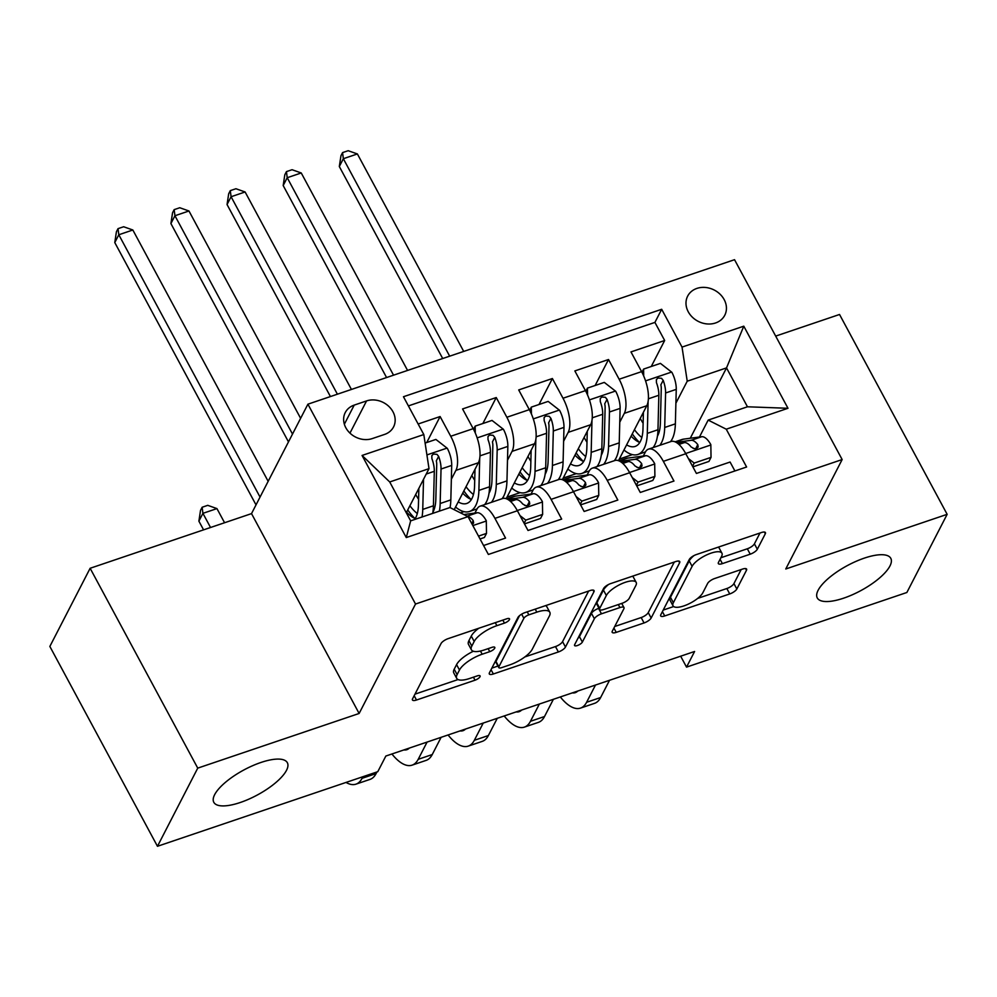 <?xml version="1.0" encoding="UTF-8"?>
<svg xmlns="http://www.w3.org/2000/svg" width="997" height="997" viewBox="0 0 997 997"><rect width="100%" height="100%" fill="white"/><g stroke="black" fill="none" stroke-linecap="round" stroke-linejoin="round"><path stroke-width="1.5" d="M509.417 619.648A4.487 1.52 151.7 0 0 509.517 618.838A4.487 1.52 151.7 0 0 506.675 618.813L448.127 638.641A6.406 2.181 151.7 0 0 441.035 643.576L412.571 698.822A6.406 2.181 151.7 0 0 412.446 699.981A6.406 2.181 151.7 0 0 416.497 700.019L475.046 680.191A4.487 1.52 151.7 0 0 480.006 676.739A4.487 1.52 151.7 0 0 480.093 675.916A4.487 1.52 151.7 0 0 477.251 675.891L469.687 678.459A20.488 6.979 151.7 0 1 456.701 678.359A20.488 6.979 151.7 0 1 457.112 674.608L459.48 670.009A20.488 6.979 151.7 0 1 482.174 654.219L489.751 651.652A4.487 1.52 151.7 0 0 494.711 648.2A4.487 1.52 151.7 0 0 494.799 647.377A4.487 1.52 151.7 0 0 491.97 647.352L484.392 649.919A20.488 6.979 151.7 0 1 471.407 649.807A20.488 6.979 151.7 0 1 471.818 646.068L474.186 641.47A20.488 6.979 151.7 0 1 496.88 625.667L504.457 623.113A4.487 1.52 151.7 0 0 509.417 619.648M818.113 590.299A41.762 14.207 151.7 0 0 817.266 597.926A41.762 14.207 151.7 0 0 852.198 594.835A41.762 14.207 151.7 0 0 889.96 565.96A41.762 14.207 151.7 0 0 890.795 558.332A41.762 14.207 151.7 0 0 855.875 561.423A41.762 14.207 151.7 0 0 818.113 590.299M214.654 794.659A41.762 14.207 151.7 0 0 213.807 802.298A41.762 14.207 151.7 0 0 248.739 799.195A41.762 14.207 151.7 0 0 286.5 770.332A41.762 14.207 151.7 0 0 287.348 762.705A41.762 14.207 151.7 0 0 252.415 765.796A41.762 14.207 151.7 0 0 214.654 794.659M696.903 288.407A20.875 17.585 27.3 0 0 687.656 296.134A20.875 17.585 27.3 0 0 692.404 317.22A20.875 17.585 27.3 0 0 715.522 322.978A20.875 17.585 27.3 0 0 724.769 315.251A20.875 17.585 27.3 0 0 720.021 294.165A20.875 17.585 27.3 0 0 696.903 288.407M750.23 554.182A6.406 2.181 151.7 0 0 757.321 549.247L765.31 533.756A6.406 2.181 151.7 0 0 765.434 532.585A6.406 2.181 151.7 0 0 761.372 532.548L696.355 554.569A6.406 2.181 151.7 0 0 689.263 559.504L660.799 614.75A6.406 2.181 151.7 0 0 660.675 615.922A6.406 2.181 151.7 0 0 664.725 615.947L729.742 593.938A6.406 2.181 151.7 0 0 736.833 589.003L746.479 570.272A6.406 2.181 151.7 0 0 746.616 569.1A6.406 2.181 151.7 0 0 742.553 569.075L714.724 578.497A6.406 2.181 151.7 0 0 707.633 583.432L702.86 592.717A17.136 5.832 151.7 0 1 687.357 604.556A17.136 5.832 151.7 0 1 673.037 605.827A17.136 5.832 151.7 0 1 673.374 602.699L692.117 566.333A17.136 5.832 151.7 0 1 707.608 554.482A17.136 5.832 151.7 0 1 721.94 553.223A17.136 5.832 151.7 0 1 721.591 556.351L718.476 562.408A6.406 2.181 151.7 0 0 718.339 563.579A6.406 2.181 151.7 0 0 722.401 563.617L750.23 554.182L747.314 548.786A6.406 2.181 151.7 0 0 754.405 543.851L759.988 533.021M785.761 568.988L947.15 514.327L906.871 592.492L686.534 667.118L694.597 651.477L385.851 756.038L377.788 771.678L157.464 846.291L197.742 768.126L359.132 713.466L415.525 604.032L842.153 459.555L785.761 568.988M593.938 591.794A6.406 2.181 151.7 0 0 594.075 590.623A6.406 2.181 151.7 0 0 590.012 590.585L524.995 612.607A6.406 2.181 151.7 0 0 517.904 617.542L489.44 672.788A6.406 2.181 151.7 0 0 489.303 673.96A6.406 2.181 151.7 0 0 493.365 673.984L558.382 651.963A6.406 2.181 151.7 0 0 565.473 647.028L593.938 591.794L593.028 590.087M610.675 583.594L675.692 561.573A6.406 2.181 151.7 0 1 679.755 561.598A6.406 2.181 151.7 0 1 679.618 562.769L651.153 618.015A6.406 2.181 151.7 0 1 644.062 622.951L616.233 632.372A6.406 2.181 151.7 0 1 612.183 632.335A6.406 2.181 151.7 0 1 612.308 631.176L623.86 608.768A6.406 2.181 151.7 0 0 623.985 607.597A6.406 2.181 151.7 0 0 619.922 607.559L601.465 613.816A6.406 2.181 151.7 0 0 594.374 618.751L582.36 642.08A4.487 1.52 151.7 0 1 578.297 645.171A4.487 1.52 151.7 0 1 574.559 645.508A4.487 1.52 151.7 0 1 574.646 644.685L603.584 588.529A6.406 2.181 151.7 0 1 610.675 583.594M651.265 366.485L664.663 340.5L630.976 351.916L641.594 371.632L619.137 379.234A26.096 10.905 71.3 0 1 624.321 413.344L619.76 422.205M595.134 385.503L608.519 359.518L574.845 370.921L585.451 390.637L563.006 398.239A26.096 10.905 71.3 0 1 568.19 432.362L563.629 441.21M538.991 404.508L552.388 378.524L518.702 389.939L529.32 409.655L506.862 417.257A26.096 10.905 71.3 0 1 512.059 451.367L507.485 460.228M482.86 423.526L496.244 397.541L462.571 408.944L473.189 428.66A26.096 10.905 71.3 0 1 478.373 462.77L454.196 509.691M483.57 545.521L505.554 538.081L494.936 518.365A26.096 10.905 71.3 0 0 480.118 506.152A26.096 10.905 71.3 0 0 476.865 509.268L474.908 513.069M480.118 506.152L502.575 498.55A26.096 10.905 71.3 0 1 517.393 510.763L528.011 530.479L561.685 519.076L551.079 499.36A26.096 10.905 71.3 0 0 536.261 487.147A26.096 10.905 71.3 0 0 532.996 490.262L531.04 494.051M536.261 487.147L558.706 479.545A26.096 10.905 -108.7 0 1 573.524 491.758L584.142 511.473L617.828 500.058L607.21 480.342A26.096 10.905 71.3 0 0 592.392 468.129A26.096 10.905 71.3 0 0 589.127 471.245L587.171 475.046M592.392 468.129L614.85 460.527A26.096 10.905 -108.7 0 1 629.668 472.74L640.273 492.456L673.96 481.053L663.341 461.337A26.096 10.905 71.3 0 0 648.524 449.124A26.096 10.905 71.3 0 0 645.271 452.239L643.314 456.028M641.594 371.632A26.096 10.905 -108.7 0 1 646.779 405.742L618.476 460.664M585.451 390.637A26.096 10.905 -108.7 0 1 590.648 424.747L562.345 479.682M529.32 409.655A26.096 10.905 -108.7 0 1 534.504 443.765L506.202 498.687M372.242 438.593L384.593 434.418A20.227 17.036 27.3 0 0 393.553 426.928A20.227 17.036 27.3 0 0 388.942 406.502A20.227 17.036 27.3 0 0 366.56 400.919L354.209 405.106A20.227 17.036 27.3 0 0 345.249 412.584A20.227 17.036 27.3 0 0 349.847 433.01A20.227 17.036 27.3 0 0 372.242 438.593M415.525 604.032L307.911 404.184L734.54 259.694L842.153 459.555M664.663 340.5L654.917 322.405L661.684 309.282L403.461 396.731L423.812 434.542L429.009 468.652L406.29 512.745M661.684 309.282L682.035 347.093L743.787 326.181L787.991 408.284L726.252 429.196L746.603 467.007L488.38 554.457L468.029 516.645L406.278 537.557L362.061 455.455L423.812 434.542M426.728 442.531L440.113 416.547L450.731 436.262A26.096 10.905 71.3 0 1 455.916 470.385L451.354 479.233M734.901 470.97L730.091 462.035L696.417 473.45L685.799 453.735A26.096 10.905 -108.7 0 0 670.981 441.521L648.524 449.124M496.244 397.541L506.862 417.257M552.388 378.524L563.006 398.239M608.519 359.518L619.137 379.234M654.917 322.405L408.396 405.904M440.113 416.547L418.142 423.999M690.273 438.244L726.526 367.893L687.232 381.203L675.891 403.187M429.009 468.652L389.715 481.962L410.652 520.858L449.946 507.548L468.029 516.645M359.132 713.466L251.518 513.617L90.129 568.278L197.742 768.126M90.129 568.278L49.85 646.442L157.464 846.291M947.15 514.327L839.536 314.479L775.678 336.101M251.518 513.617L307.911 404.184M680.664 656.2L686.534 667.118M699.445 437.022L708.169 420.098L747.463 406.788L726.526 367.893L743.787 326.181M460.477 512.844L464.004 511.66M507.037 497.079L520.135 492.643M563.168 478.074L576.278 473.637M726.252 429.196L708.169 420.098M687.232 381.203L682.035 347.093M619.299 459.056L632.41 454.62M389.715 481.962L362.061 455.455M410.652 520.858L406.278 537.557M787.991 408.284L747.463 406.788M478.797 628.247A20.488 6.979 151.7 0 0 471.282 636.061L474.186 641.47M471.407 649.807L468.503 644.411A20.488 6.979 151.7 0 1 468.914 640.672L471.282 636.061M473.351 651.253A20.488 6.979 151.7 0 0 456.576 664.613L459.48 670.009M456.701 678.359L453.785 672.95A20.488 6.979 151.7 0 1 454.196 669.211L456.576 664.613M414.976 694.149L458.047 679.555M524.808 656.948L555.479 646.567A6.406 2.181 151.7 0 0 562.57 641.632L588.629 591.059M491.845 668.115L497.952 666.046M528.846 614.85A4.487 1.52 151.7 0 0 523.874 618.302L498.886 666.794A4.487 1.52 151.7 0 0 498.799 667.616A4.487 1.52 151.7 0 0 501.641 667.641L509.629 664.937A20.488 6.979 151.7 0 0 532.323 649.134L549.397 615.996A20.488 6.979 151.7 0 0 549.808 612.245A20.488 6.979 151.7 0 0 536.835 612.146L528.846 614.85L527.226 611.846M498.799 667.616L495.895 662.207A4.487 1.52 151.7 0 1 495.983 661.397L519.549 615.648M549.808 612.245L546.904 606.849A20.488 6.979 151.7 0 0 545.558 605.64M674.308 562.034L648.249 612.619L651.153 618.015M614.713 626.502L641.158 617.554A6.406 2.181 151.7 0 0 648.249 612.619M598.973 608.27L598.561 608.419A6.406 2.181 151.7 0 0 591.47 613.354L579.444 636.672L582.36 642.08M577.948 638.279A4.487 1.52 151.7 0 0 579.444 636.672M635.837 585.513A17.136 5.832 151.7 0 0 636.173 582.385A17.136 5.832 151.7 0 0 621.854 583.656A17.136 5.832 151.7 0 0 606.35 595.496L599.758 608.32A6.406 2.181 151.7 0 0 599.621 609.491A6.406 2.181 151.7 0 0 603.683 609.516L622.14 603.272A6.406 2.181 151.7 0 0 629.232 598.337L635.837 585.513M636.173 582.385L633.269 576.989A17.136 5.832 151.7 0 0 632.522 576.191M608.544 584.491A17.136 5.832 151.7 0 0 603.447 590.099L606.35 595.496M599.621 609.491L596.717 604.082A6.406 2.181 151.7 0 1 596.842 602.911L603.447 590.099M720.881 557.747L747.314 548.786M721.94 553.223L719.036 547.814A17.136 5.832 151.7 0 0 718.401 547.104M693.924 555.628A17.136 5.832 151.7 0 0 689.214 560.925L692.117 566.333M673.037 605.827L670.121 600.431A17.136 5.832 151.7 0 1 670.47 597.303L689.214 560.925M697.651 598.412L726.838 588.529A6.406 2.181 151.7 0 0 733.929 583.594L741.17 569.536M663.204 610.077L673.66 606.537M418.865 488.331L418.441 504.956A41.425 17.323 71.3 0 1 414.553 519.524M423.526 479.283L422.753 509.405A49.912 20.862 71.3 0 1 422.018 517.007M425.108 443.079L435.888 439.428L447.317 448.338A17.285 7.228 71.3 0 1 451.703 465.412L450.831 499.896A49.912 20.862 71.3 0 1 450.058 507.598M418.59 499.298A41.425 17.323 71.3 0 1 415.687 494.5M439.415 511.112A49.912 20.862 -108.7 0 0 440.163 503.51L441.035 469.026A17.285 7.228 -108.7 0 0 438.63 456.377L436.96 454.333L433.359 454.059L431.813 455.704L431.9 458.657A17.285 7.228 71.3 0 1 434.306 471.307L433.421 505.791A49.912 20.862 71.3 0 1 432.686 513.393M407.736 509.928A49.912 20.862 -108.7 0 0 414.839 518.365M406.589 512.159A41.425 17.323 -108.7 0 0 415.25 518.527M438.63 456.377L436.312 460.876A8.811 3.676 71.3 0 1 436.723 464.577L435.839 499.061A41.425 17.323 71.3 0 1 432.872 512.259M417.307 513.555A41.425 17.323 71.3 0 1 409.892 505.728M268.156 481.314L132.838 229.995L118.805 234.756L114.78 242.57L256.017 504.881M260.043 497.067L118.805 234.756L118.02 228.649L123.64 226.755L132.838 229.995M114.78 242.57L116.412 231.778L118.02 228.649M478.51 536.124L486.499 533.42L486.287 520.708A17.285 7.228 -108.7 0 0 477.202 512.757L463.854 514.539M480.043 538.953L484.405 537.483L486.499 533.42M346.021 782.433A48.928 20.463 -108.7 0 0 355.954 784.153A48.928 20.463 -108.7 0 0 362.061 778.321L362.883 776.725M355.954 784.153L369.987 779.405A48.928 20.463 -108.7 0 0 376.093 773.572L376.928 771.977M472.254 524.497L473.637 523.001L473.239 520.658A17.285 7.228 -108.7 0 0 467.493 516.384M224.574 522.74L216.947 508.595L202.914 513.343L198.889 521.169L203.575 529.856M210.541 527.5L202.914 513.343L202.142 507.249L207.75 505.342L216.947 508.595M198.889 521.169L200.522 510.377L202.142 507.249M474.996 469.325L474.572 485.95A41.425 17.323 71.3 0 1 466.77 503.46A41.425 17.323 71.3 0 1 458.209 501.902M479.707 458.421L478.896 490.399A49.912 20.862 71.3 0 1 469.487 511.486A49.912 20.862 71.3 0 1 455.567 507.037M473.538 429.321L475.183 426.118L492.02 420.422L503.448 429.321A17.285 7.228 71.3 0 1 507.847 446.407L506.962 480.89A49.912 20.862 71.3 0 1 502.052 498.724M474.722 480.28A41.425 17.323 71.3 0 1 471.818 475.494M475.183 426.118L475.295 433.034M491.396 502.338A49.912 20.862 -108.7 0 0 496.294 484.505L497.179 450.021A17.285 7.228 -108.7 0 0 494.774 437.371L493.091 435.315L489.502 435.041L487.957 436.698L488.032 439.652A17.285 7.228 71.3 0 1 490.437 452.302L489.564 486.785A49.912 20.862 71.3 0 1 484.654 504.619M463.867 490.923A49.912 20.862 -108.7 0 0 470.97 499.36M462.72 493.141A41.425 17.323 -108.7 0 0 471.382 499.522M494.774 437.371L492.456 441.87A8.811 3.676 71.3 0 1 492.854 445.572L491.982 480.055A41.425 17.323 71.3 0 1 489.004 493.253M473.45 494.537A41.425 17.323 71.3 0 1 466.035 486.723M300.62 418.329L188.969 210.99L174.936 215.738L170.911 223.565L288.482 441.895M292.507 434.081L174.936 215.738L174.163 209.644L179.772 207.737L188.969 210.99M170.911 223.565L172.556 212.76L174.163 209.644M531.139 450.308L530.716 466.932A41.425 17.323 71.3 0 1 522.902 484.442A41.425 17.323 71.3 0 1 514.34 482.897M535.85 439.403L535.028 471.382A49.912 20.862 71.3 0 1 525.631 492.481A49.912 20.862 71.3 0 1 511.698 488.032M529.669 410.315L531.314 407.112L548.163 401.405L559.591 410.315A17.285 7.228 71.3 0 1 563.978 427.389L563.093 461.873A49.912 20.862 71.3 0 1 558.195 479.719M530.853 461.275A41.425 17.323 71.3 0 1 527.961 456.476M531.314 407.112L531.426 414.017M547.527 483.333A49.912 20.862 -108.7 0 0 552.438 465.487L553.31 431.003A17.285 7.228 -108.7 0 0 550.905 418.354L549.222 416.31L545.633 416.036L544.088 417.681L544.175 420.634A17.285 7.228 71.3 0 1 546.58 433.284L545.695 467.767A49.912 20.862 71.3 0 1 540.785 485.614M520.01 471.905A49.912 20.862 -108.7 0 0 527.114 480.342M518.864 474.136A41.425 17.323 -108.7 0 0 527.513 480.504M550.905 418.354L548.587 422.853A8.811 3.676 71.3 0 1 548.998 426.554L548.113 461.038A41.425 17.323 71.3 0 1 545.147 474.236M529.581 475.532A41.425 17.323 71.3 0 1 522.166 467.718M351.43 389.441L245.112 191.972L231.08 196.733L227.054 204.547L330.431 396.557M337.397 394.189L231.08 196.733L230.295 190.626L235.915 188.732L245.112 191.972M227.054 204.547L228.687 193.754L230.295 190.626M587.27 431.302L586.847 447.927A41.425 17.323 71.3 0 1 579.045 465.437A41.425 17.323 71.3 0 1 570.483 463.879M591.981 420.398L591.171 452.376A49.912 20.862 71.3 0 1 581.762 473.463A49.912 20.862 71.3 0 1 567.829 469.014M585.8 391.298L587.457 388.095L604.294 382.399L615.722 391.298A17.285 7.228 71.3 0 1 620.109 408.384L619.237 442.867A49.912 20.862 71.3 0 1 614.326 460.701M586.996 442.257A41.425 17.323 71.3 0 1 584.092 437.471M587.457 388.095L587.569 395.011M603.659 464.315A49.912 20.862 -108.7 0 0 608.569 446.482L609.454 411.998A17.285 7.228 -108.7 0 0 607.036 399.348L605.366 397.292L601.764 397.018L600.219 398.675L600.306 401.629A17.285 7.228 71.3 0 1 602.711 414.278L601.827 448.762A49.912 20.862 71.3 0 1 596.929 466.596M576.141 452.9A49.912 20.862 -108.7 0 0 583.245 461.337M574.995 455.118A41.425 17.323 -108.7 0 0 583.656 461.499M607.036 399.348L604.718 403.847A8.811 3.676 71.3 0 1 605.129 407.549L604.244 442.032A41.425 17.323 71.3 0 1 601.278 455.23M585.713 456.514A41.425 17.323 71.3 0 1 578.297 448.7M407.574 370.435L301.244 172.967L287.211 177.715L283.185 185.542L386.574 377.539M393.541 375.184L287.211 177.715L286.438 171.621L292.046 169.714L301.244 172.967M283.185 185.542L284.818 174.749L286.438 171.621M643.401 412.284L642.978 428.909A41.425 17.323 71.3 0 1 635.176 446.419A41.425 17.323 71.3 0 1 626.615 444.874M648.112 401.38L647.302 433.359A49.912 20.862 71.3 0 1 637.893 454.458A49.912 20.862 71.3 0 1 623.972 450.008M641.943 372.292L643.588 369.089L660.425 363.382L671.866 372.292A17.285 7.228 71.3 0 1 676.253 389.366L675.368 423.85A49.912 20.862 71.3 0 1 670.47 441.696M643.127 423.251A41.425 17.323 71.3 0 1 640.224 418.453M643.588 369.089L643.701 375.994M659.802 445.31A49.912 20.862 -108.7 0 0 664.7 427.464L665.585 392.98A17.285 7.228 -108.7 0 0 663.179 380.331L661.497 378.287L657.908 378.013L656.362 379.658L656.437 382.611A17.285 7.228 71.3 0 1 658.843 395.261L657.97 429.744A49.912 20.862 71.3 0 1 653.06 447.591M632.272 433.882A49.912 20.862 -108.7 0 0 639.376 442.319M631.126 436.113A41.425 17.323 -108.7 0 0 639.787 442.481M663.179 380.331L660.861 384.83A8.811 3.676 71.3 0 1 661.26 388.531L660.388 423.015A41.425 17.323 71.3 0 1 657.409 436.212M641.856 437.509A41.425 17.323 71.3 0 1 634.441 429.695M463.705 351.418L357.387 153.949L343.342 158.71L339.316 166.524L442.705 358.534M449.672 356.166L343.342 158.71L342.569 152.603L348.177 150.709L357.387 153.949M339.316 166.524L340.962 155.731L342.569 152.603M519.998 515.599L525.793 520.11L542.63 514.402L542.43 501.703A17.285 7.228 -108.7 0 0 533.333 493.739L515.187 496.17A49.912 20.862 -108.7 0 0 513.53 496.568L506.688 498.874M524.472 523.911L540.536 518.465L542.63 514.402M391.921 753.981A48.928 20.463 -108.7 0 0 412.085 765.148A48.928 20.463 -108.7 0 0 418.204 759.315L427.077 742.08M412.085 765.148L426.118 760.387A48.928 20.463 -108.7 0 0 432.237 754.555L441.11 737.331M509.405 500.519L515.935 499.634A17.285 7.228 71.3 0 1 522.64 503.934L525.868 505.803L528.285 505.529L529.768 503.996L529.382 501.653A17.285 7.228 -108.7 0 0 522.665 497.353L507.685 499.36M524.796 505.504L525.107 505.454A8.811 3.676 71.3 0 1 526.653 505.865M409.331 748.086A32.627 13.634 71.3 0 1 406.851 749.694A32.627 13.634 71.3 0 1 403.91 749.931M525.793 520.11L524.148 523.3M576.129 496.581L581.924 501.092L598.761 495.397L598.561 482.685A17.285 7.228 -108.7 0 0 589.464 474.734L571.331 477.164A49.912 20.862 -108.7 0 0 569.661 477.551L562.831 479.869M580.603 504.893L596.667 499.46L598.761 495.397M448.064 734.976A48.928 20.463 -108.7 0 0 468.216 746.13A48.928 20.463 -108.7 0 0 474.335 740.297L483.221 723.074M468.216 746.13L482.249 741.382A48.928 20.463 -108.7 0 0 488.368 735.549L497.254 718.314M565.536 481.501L572.066 480.629A17.285 7.228 71.3 0 1 578.783 484.916L581.999 486.785L584.429 486.524L585.912 484.978L585.513 482.635A17.285 7.228 -108.7 0 0 578.808 478.348L563.816 480.355M580.927 486.486L581.239 486.449A8.811 3.676 71.3 0 1 582.796 486.86M465.462 729.081A32.627 13.634 71.3 0 1 462.982 730.689A32.627 13.634 71.3 0 1 460.041 730.913M581.924 501.092L580.279 504.295M632.26 477.575L638.055 482.087L654.904 476.379L654.693 463.68A17.285 7.228 -108.7 0 0 645.607 455.729L627.462 458.146A49.912 20.862 -108.7 0 0 625.792 458.545L618.963 460.851M636.747 485.888L652.811 480.442L654.904 476.379M504.195 715.958A48.928 20.463 -108.7 0 0 524.36 727.125A48.928 20.463 -108.7 0 0 530.466 721.292L539.352 704.056M524.36 727.125L538.392 722.376A48.928 20.463 -108.7 0 0 544.512 716.531L553.385 699.308M621.667 462.496L628.197 461.611A17.285 7.228 71.3 0 1 634.915 465.911L638.13 467.78L640.56 467.506L642.043 465.973L641.657 463.63A17.285 7.228 -108.7 0 0 634.939 459.33L619.96 461.337M637.071 467.481L637.382 467.431A8.811 3.676 71.3 0 1 638.927 467.842M521.605 710.063A32.627 13.634 71.3 0 1 519.125 711.671A32.627 13.634 71.3 0 1 516.184 711.908M638.055 482.087L636.41 485.277M688.404 458.558L694.199 463.069L711.035 457.374L710.836 444.662A17.285 7.228 -108.7 0 0 701.738 436.711L683.593 439.141A49.912 20.862 -108.7 0 0 681.936 439.527L675.094 441.845M692.878 466.87L708.942 461.437L711.035 457.374M560.326 696.953A48.928 20.463 -108.7 0 0 580.491 708.107A48.928 20.463 -108.7 0 0 586.61 702.274L595.483 685.051M580.491 708.107L594.524 703.359A48.928 20.463 -108.7 0 0 600.643 697.526L609.516 680.29M677.81 443.478L684.341 442.606A17.285 7.228 71.3 0 1 691.046 446.893L694.273 448.762L696.691 448.5L698.187 446.968L697.788 444.612A17.285 7.228 -108.7 0 0 691.071 440.325L676.091 442.332M693.202 448.463L693.513 448.426A8.811 3.676 71.3 0 1 695.059 448.837M577.737 691.058A32.627 13.634 71.3 0 1 575.257 692.666A32.627 13.634 71.3 0 1 572.315 692.89M694.199 463.069L692.554 466.272M646.779 405.742L624.321 413.344M590.648 424.747L568.19 432.362M534.504 443.765L512.059 451.367M478.373 462.77L455.916 470.385M517.393 510.763L494.936 518.365M685.799 453.735L663.341 461.337M629.668 472.74L607.21 480.342M573.524 491.758L551.079 499.36M473.189 428.66L450.731 436.262M344.351 424.224L354.209 405.106M349.959 433.122L366.56 400.919M495.272 622.676L496.88 625.667M468.914 640.672L471.818 646.068M488.131 648.648L489.751 651.652M480.454 651.029L482.174 654.219M454.196 669.211L457.112 674.608M473.425 677.187L475.046 680.191M414.179 695.707L416.497 700.019M502.849 620.109L504.457 623.113M562.57 641.632L565.473 647.028M555.479 646.567L558.382 651.963M491.035 669.672L493.365 673.984M521.655 614.164L523.874 618.302M495.983 661.397L498.886 666.794M535.215 609.142L536.835 612.146M678.708 561.062L679.618 562.769M641.158 617.554L644.062 622.951M613.915 628.06L616.233 632.372M618.314 604.568L619.922 607.559M598.561 608.419L601.465 613.816M591.47 613.354L594.374 618.751M596.842 602.911L599.758 608.32M720.071 559.292L722.401 563.617M670.47 597.303L673.374 602.699M745.569 568.564L746.479 570.272M733.929 583.594L736.833 589.003M726.838 588.529L729.742 593.938M662.407 611.635L664.725 615.947M764.387 532.049L765.31 533.756M754.405 543.851L757.321 549.247M447.03 448.114L426.915 454.919M433.421 505.791L422.753 509.405M450.831 499.896L440.163 503.51M434.306 471.307L426.23 474.049M451.703 465.412L441.035 469.026M472.84 525.581L486.299 521.032M362.061 778.321L376.093 773.572M467.095 516.172L477.202 512.757M471.743 523.562L473.239 520.658M503.173 429.096L477.152 437.907M489.564 486.785L478.896 490.399M506.962 480.89L496.294 484.505M490.437 452.302L479.993 455.841M507.847 446.407L497.179 450.021M559.305 410.091L533.295 418.902M545.695 467.767L535.028 471.382M563.093 461.873L552.438 465.487M546.58 433.284L536.124 436.823M563.978 427.389L553.31 431.003M615.436 391.073L589.426 399.884M601.827 448.762L591.171 452.376M619.237 442.867L608.569 446.482M602.711 414.278L592.255 417.818M620.109 408.384L609.454 411.998M671.579 372.068L645.558 380.879M657.97 429.744L647.302 433.359M675.368 423.85L664.7 427.464M658.843 395.261L648.399 398.8M676.253 389.366L665.585 392.98M517.269 510.539L542.43 502.014M418.204 759.315L432.237 754.555M506.912 498.974L515.187 496.17M522.665 497.353L533.333 493.739M510.526 501.466L515.935 499.634M527.226 505.828L529.382 501.653M573.4 491.533L598.561 483.009M474.335 740.297L488.368 735.549M563.056 479.968L571.331 477.164M578.808 478.348L589.464 474.734M566.67 482.461L572.066 480.629M583.357 486.823L585.513 482.635M629.543 472.516L654.705 463.991M530.466 721.292L544.512 716.531M619.187 460.95L627.462 458.146M634.939 459.33L645.607 455.729M622.801 463.443L628.197 461.611M639.488 467.805L641.657 463.63M685.674 453.51L710.836 444.986M586.61 702.274L600.643 697.526M675.318 441.945L683.593 439.141M691.071 440.325L701.738 436.711M678.932 444.438L684.341 442.606M695.632 448.8L697.788 444.612M621.729 603.409L623.985 607.597M469.487 511.486L477.04 508.931M525.631 492.481L533.171 489.926M581.762 473.463L589.314 470.908M637.893 454.458L645.445 451.903"/></g></svg>

